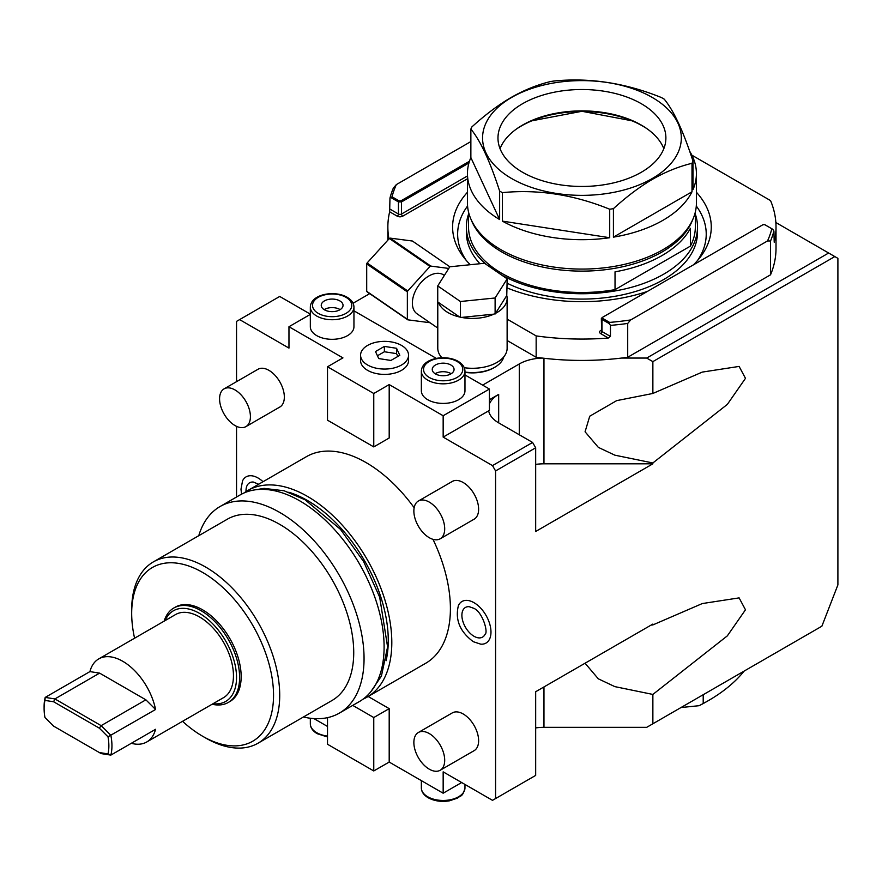 <?xml version="1.0" encoding="UTF-8"?>
<svg xmlns="http://www.w3.org/2000/svg" width="882" height="882" viewBox="0 0 882 882"><rect width="100%" height="100%" fill="white"/><g stroke="black" fill="none" stroke-linecap="round" stroke-linejoin="round"><path stroke-width="1.32" d="M373.77 393.493L327.509 366.78L327.509 420.196L373.77 446.909L373.77 393.493L389.194 384.585L443.161 415.742L489.422 389.039L464.968 374.927M327.509 366.78L342.933 357.883L288.965 326.726L310.332 314.389M436.325 358.39L353.947 310.828M360.573 355.214L360.573 360.551A23.99 13.847 0 0 0 375.379 373.351A23.99 13.847 0 0 0 401.531 370.341A23.99 13.847 0 0 0 408.553 360.551L408.553 355.214A23.99 13.847 0 0 0 393.747 342.414A23.99 13.847 0 0 0 367.607 345.413A23.99 13.847 0 0 0 360.573 355.214A23.99 13.847 0 0 0 375.379 368.003A23.99 13.847 0 0 0 401.531 365.005A23.99 13.847 0 0 0 408.553 355.214M316.715 335.623A21.807 12.591 180 0 1 310.332 326.726L310.332 307.134A21.807 12.591 0 0 0 316.715 316.043A21.807 12.591 0 0 0 340.485 318.766A21.807 12.591 0 0 0 353.947 307.134L353.947 326.726A21.807 12.591 180 0 1 340.485 338.357A21.807 12.591 180 0 1 316.715 335.623M427.737 399.722A21.807 12.591 180 0 1 421.353 390.825L421.353 371.234A21.807 12.591 0 0 0 427.737 380.142A21.807 12.591 0 0 0 451.507 382.865A21.807 12.591 0 0 0 464.968 371.234L464.968 390.825A21.807 12.591 180 0 1 451.507 402.457A21.807 12.591 180 0 1 427.737 399.722M327.509 726.448L313.915 718.598M288.965 326.726L288.965 348.092L239.617 319.604L236.541 321.379L236.541 381.663M236.541 426.337L236.541 497.018M373.77 446.909L389.194 438.001L389.194 384.585M461.661 782.532L443.161 793.216L443.161 771.849L492.498 800.338L495.585 798.552L495.585 470.944L492.498 465.597L443.161 437.108L443.161 415.742M443.161 793.216L389.194 762.059L389.194 708.643L368.158 696.493M363.13 699.106A119.279 68.873 60 0 0 367.11 697.1A119.279 68.873 60 0 0 385.39 601.513A119.279 68.873 60 0 0 307.465 496.401A119.279 68.873 -120 0 0 247.831 490.491L306.418 456.667A119.279 68.873 60 0 1 366.063 462.576A119.279 68.873 60 0 1 414.154 507.723M432.985 539.332A119.279 68.873 60 0 1 425.697 663.275L367.11 697.1M241.58 494.141L240.973 489.245L242.55 480.855A24.012 13.858 60 0 1 258.128 478.044A24.012 13.858 60 0 1 263.034 481.715M473.998 602.682A24.012 13.858 60 0 1 490.624 627.896A24.012 13.858 60 0 1 480.756 644.169L473.325 641.71C459.864 631.666 454.903 619.594 458.431 605.493A24.012 13.858 60 0 1 473.998 602.682M440.184 538.792L474.108 519.2A21.807 12.591 -120 0 0 477.449 501.737A21.807 12.591 -120 0 0 463.204 482.52A21.807 12.591 -120 0 0 452.301 481.44L418.377 501.02A21.807 12.591 -120 0 0 415.036 518.495A21.807 12.591 -120 0 0 429.28 537.711A21.807 12.591 60 0 0 440.184 538.792A21.807 12.591 60 0 0 443.525 521.317A21.807 12.591 60 0 0 429.28 502.101A21.807 12.591 -120 0 0 418.377 501.02M440.184 770.262L474.108 750.67A21.807 12.591 -120 0 0 477.449 733.196A21.807 12.591 -120 0 0 463.204 713.979A21.807 12.591 -120 0 0 452.301 712.899L418.377 732.49A21.807 12.591 -120 0 0 415.036 749.965A21.807 12.591 -120 0 0 429.28 769.181A21.807 12.591 60 0 0 440.184 770.262A21.807 12.591 60 0 0 443.525 752.787A21.807 12.591 60 0 0 429.28 733.57A21.807 12.591 -120 0 0 418.377 732.49M245.902 426.623L279.826 407.032A21.807 12.591 -120 0 0 283.166 389.557A21.807 12.591 -120 0 0 268.922 370.341A21.807 12.591 -120 0 0 258.018 369.26L224.094 388.852A21.807 12.591 -120 0 0 220.754 406.326A21.807 12.591 -120 0 0 234.998 425.543A21.807 12.591 60 0 0 245.902 426.623A21.807 12.591 60 0 0 249.242 409.149A21.807 12.591 60 0 0 234.998 389.932A21.807 12.591 -120 0 0 224.094 388.852M389.194 762.059L373.77 770.956L327.509 744.254L327.509 717.661M352.734 705.402L373.77 717.54L389.194 708.643M373.77 770.956L373.77 717.54M495.585 798.552L535.672 775.41L535.672 691.731L652.867 624.07L652.867 624.919L702.281 603.564L739.116 597.886L745.477 609.793L727.341 635.856L652.867 694.432L614.842 686.626L598.305 678.82L585.064 663.209M492.498 465.597L532.596 442.455L535.672 447.791L495.585 470.944M535.672 447.791L535.672 531.482L652.867 463.822L652.867 462.962L614.875 455.178L598.349 447.383L585.075 431.794L589.727 416.216L616.683 400.626L652.867 393.46L702.281 372.094L739.116 366.416L745.477 378.334L727.341 404.386L652.867 462.962M652.867 694.432L652.867 723.78L821.881 626.198L837.9 584.898L837.9 258.349L834.813 256.574L652.867 361.62L652.867 393.46M443.161 437.108L488.661 410.847A34.894 20.143 0 0 0 498.672 422.864L532.596 442.455M488.661 410.847L489.422 410.406L489.422 389.039M489.422 403.912A34.894 20.143 0 0 1 498.672 394.386L489.422 399.722M239.617 319.604L279.715 296.451L310.332 314.135M652.867 723.78L646.693 727.341L543.962 727.341A34.894 20.143 0 0 0 535.672 727.915M680.992 707.54L699.172 705.688L703.208 703.494L703.208 694.707M703.208 703.494A178.814 103.238 0 0 0 708.378 700.628A178.814 103.238 0 0 0 744.143 671.081M651.092 625.095L652.867 624.919M834.813 256.574L828.65 253.013L646.693 358.059L652.867 361.62M775.862 222.529L828.65 253.013M535.672 464.395A34.894 20.143 180 0 1 543.962 463.822L652.867 463.822M646.693 358.059L621.656 358.059M482.63 385.125L519.289 363.957A34.894 20.143 180 0 1 542.375 358.081M369.701 293.64L353.054 303.254M464.968 372.347A30.308 17.497 0 0 0 493.887 367.761L494.813 367.232A31.62 18.257 0 0 0 503.765 356.868M691.885 155.177L770.537 200.589A194.084 112.047 180 0 1 776.017 227.016L776.017 248.382A194.084 112.047 0 0 1 770.537 274.809L627.708 357.265A194.084 112.047 180 0 1 536.157 357.265L507.128 340.507M396.338 184.603A191.901 110.79 180 0 0 392.038 196.796L389.965 198.086A194.084 112.047 180 0 1 393.328 188.12L396.338 184.603L470.867 141.572M391.123 197.678L398.443 201.912L401.531 201.912L468.937 162.994M392.038 196.796L399.061 200.842L400.913 200.842L469.467 161.263M601.337 330.122L600.752 330.463A3.925 2.271 0 0 0 600.752 333.661A1.742 1.003 120 0 0 601.976 331.533L610.454 336.428L608.304 338.027A194.084 112.047 180 0 1 536.157 335.91L507.128 319.141M388.962 238.945A194.084 112.047 180 0 1 387.86 227.016A194.084 112.047 180 0 1 389.657 211.79L389.965 198.086M776.017 227.016A194.084 112.047 180 0 1 774.22 242.241L773.911 231.018A194.084 112.047 180 0 1 770.537 240.984L767.527 240.94L630.718 319.923A191.901 110.79 180 0 1 609.616 322.404L609.308 323.65L601.976 319.427L601.976 317.641L601.976 329.747M467.449 192.276A129.334 74.672 0 0 0 463.866 257.5A129.334 74.672 0 0 0 470.293 264.71M507.172 287.951A129.334 74.672 0 0 0 647.421 291.402M693.461 264.82A129.334 74.672 0 0 0 699.999 257.5A129.334 74.672 0 0 0 696.416 192.276M773.911 231.018L772.753 229.287L764.815 224.701L762.963 224.701L602.593 317.288L602.593 318.358L609.616 322.404M771.827 228.747A191.901 110.79 180 0 1 767.527 240.94M610.454 336.428L610.454 325.381L609.308 323.65M630.718 319.923L627.708 323.44A194.084 112.047 180 0 1 610.454 325.381M770.537 274.809L770.537 240.984M627.708 357.265L627.708 323.44M536.157 357.265L536.157 335.91M466.302 260.466A124.296 71.762 180 0 1 467.57 206.024M697.563 260.466A124.296 71.762 0 0 0 696.295 206.024M507.172 283.243A115.575 66.723 180 0 0 663.661 279.539A115.575 66.723 0 0 0 697.508 232.352L697.508 227.016A115.575 66.723 0 0 0 695.325 214.117M479.929 263.729A115.575 66.723 180 0 1 466.358 232.352L466.358 227.016A115.575 66.723 180 0 1 468.54 214.117M501.34 274.842A115.575 66.723 180 0 0 663.661 274.203A115.575 66.723 0 0 0 697.508 227.016M486.357 264.534A115.575 66.723 180 0 1 466.358 227.016M615.03 289.638L615.03 271.832A113.392 65.466 180 0 0 662.117 255.504A113.392 65.466 180 0 0 690.397 228.317L690.397 246.122L615.03 289.638A113.392 65.466 180 0 1 468.54 227.016L468.54 212.077M690.397 246.122A113.392 65.466 0 0 0 695.325 227.016L695.325 212.077M471.231 219.816A113.392 65.466 0 0 0 550.203 268.503A113.392 65.466 0 0 0 662.117 251.943A113.392 65.466 0 0 0 692.646 219.816M441.143 356.868A31.62 18.257 0 0 0 441.408 357.761M464.968 372.061A31.62 18.257 0 0 0 494.813 367.232M464.241 367.717A34.674 20.021 0 0 0 494.747 363.605A34.674 20.021 0 0 0 507.128 348.269L507.128 298.414A34.674 20.021 0 0 0 506.764 295.525L507.172 278.855L484.516 263.266L449.798 266.794L437.737 285.922L460.404 301.512L495.111 297.984L507.172 278.855M437.781 301.975L437.781 348.269A34.674 20.021 0 0 0 441.915 357.739M437.737 285.922L437.737 301.942L438.508 302.471A34.674 20.021 0 0 0 459.632 317.013L461.573 317.421A34.674 20.021 0 0 0 493.942 314.124L495.519 313.353A34.674 20.021 0 0 0 507.128 298.414M437.781 328.071L417.054 313.805A23.549 14.729 -55.5 0 1 412.368 303.143A23.549 14.729 124.5 0 1 423.9 279.616A23.549 14.729 124.5 0 1 443.756 275.008L444.363 275.416M495.519 313.353L506.764 295.525M495.111 314.003L495.111 297.984M461.573 317.421L493.942 314.124M460.404 317.542L460.404 301.512M438.508 302.471L459.632 317.013M430.019 322.724A34.453 21.554 -55.5 0 1 430.008 322.724L407.749 319.813A34.453 21.554 -55.5 0 1 407.352 319.273L366.703 291.303L366.703 263.905A34.453 21.554 124.5 0 1 367.099 262.979L389.359 238.504A34.453 21.554 124.5 0 1 390.153 238.118L412.412 241.029L449.853 266.794M448.762 268.437L430.802 266.088A34.453 21.554 124.5 0 0 430.008 266.463L407.749 290.95A34.453 21.554 124.5 0 0 407.352 291.876L407.352 319.273M407.749 319.813L367.099 291.843A34.453 21.554 -55.5 0 1 366.703 291.303M430.802 266.088L390.153 238.118M430.008 266.463L389.359 238.504M407.749 290.95L367.099 262.979M407.352 291.876L366.703 263.905M699.172 705.688A176.632 101.981 0 0 0 706.835 701.521L708.378 700.628M247.831 490.491A119.279 68.873 -120 0 0 244.094 492.939M288.767 492.233A114.263 65.974 -120 0 1 307.465 500.502A114.263 65.974 60 0 1 386.073 660.772M339.35 713.119A119.279 68.873 60 0 0 357.64 617.543A119.279 68.873 60 0 0 279.715 512.431A119.279 68.873 -120 0 0 220.07 506.522L240.113 494.945A119.279 68.873 -120 0 1 299.759 500.855A119.279 68.873 60 0 1 377.683 605.967A119.279 68.873 60 0 1 359.393 701.554L339.35 713.119A119.279 68.873 60 0 1 303.441 716.978M220.07 506.522A119.279 68.873 -120 0 0 198.77 535.683M153.358 561.9L227.38 519.178A104.671 60.428 -120 0 1 279.715 524.36A104.671 60.428 60 0 1 348.092 616.595A104.671 60.428 60 0 1 332.051 700.473L258.029 743.206A104.671 60.428 -120 0 0 274.082 659.328A104.671 60.428 -120 0 0 205.693 567.093A104.671 60.428 -120 0 0 153.358 561.9A104.671 60.428 -120 0 0 131.683 609.826A104.671 60.428 -120 0 0 131.705 611.634M182.552 721.311A100.305 57.914 -120 0 0 202.617 736.238L205.693 738.014A104.671 60.428 -120 0 0 258.029 743.206M205.693 738.014L205.693 738.014A104.671 60.428 -120 0 0 205.693 738.014L202.617 736.238A100.305 57.914 -120 0 0 273.541 695.281A100.305 57.914 -120 0 0 202.617 572.429A100.305 57.914 -120 0 0 131.683 613.387A100.305 57.914 -120 0 0 134.582 638.215M228.328 702.436L229.871 701.543A54.519 31.476 -120 0 0 238.228 657.862A54.519 31.476 -120 0 0 202.617 609.826A54.519 31.476 -120 0 0 175.353 607.125L173.809 608.007A54.519 31.476 60 0 1 201.074 610.708A54.519 31.476 60 0 1 236.685 658.755A54.519 31.476 60 0 1 228.328 702.436A54.519 31.476 60 0 1 212.11 704.244M164.14 621.149A54.519 31.476 60 0 1 173.809 608.007M165.088 620.608A52.336 30.22 60 0 1 199.53 613.387A52.336 30.22 60 0 1 235.891 669.162A52.336 30.22 60 0 1 213.058 703.704M131.319 743.294A47.97 27.695 -120 0 0 146.732 741.994L223.521 697.662A47.97 27.695 60 0 0 230.875 659.218A47.97 27.695 60 0 0 199.53 616.948A47.97 27.695 -120 0 0 175.54 614.567L98.751 658.898A47.97 27.695 -120 0 0 89.92 671.599L45.203 697.408L44.96 700.407A45.798 26.438 60 0 0 44.1 708.455L44.1 706.68A47.97 27.695 60 0 1 45.203 697.408L54.893 698.93L53.626 701.763L44.96 700.407M89.92 671.599L99.611 673.12L145.872 699.823L155.563 709.492A47.97 27.695 -120 0 0 122.741 661.279A47.97 27.695 -120 0 0 98.751 658.898M146.732 741.994A47.97 27.695 -120 0 0 155.563 729.304L110.845 755.113L101.154 753.592L53.626 726.151L44.96 717.507A45.798 26.438 60 0 1 44.1 708.455M155.563 709.492L108.001 736.801L99.335 728.157L53.626 701.763M108.001 736.801A45.798 26.438 60 0 1 108.001 753.912L99.335 752.544M108.001 753.912L110.845 755.113A47.97 27.695 60 0 0 110.845 735.312L101.154 725.643L54.893 698.93L99.611 673.12M145.872 699.823L101.154 725.643L99.335 728.157M246.045 491.583A17.122 9.878 60 0 1 253.299 482.046L258.635 484.251M485.1 634.257A17.122 9.878 60 0 1 473.998 636.264A17.122 9.878 60 0 1 462.146 618.282A17.122 9.878 60 0 1 469.18 606.684L473.325 608.128C482.421 611.226 488.485 632.526 485.1 634.257M378.742 358.566L390.902 360.451L399.811 355.314L396.547 348.291L384.387 346.406L375.489 351.543L378.742 358.566M397.859 356.438L396.547 353.627L384.387 351.753L377.441 355.766M384.387 346.406L384.387 351.753M396.547 348.291L396.547 353.627M324.433 309.803A10.904 6.295 0 0 0 336.307 311.17A10.904 6.295 0 0 0 343.043 305.359A10.904 6.295 0 0 0 339.846 300.905A10.904 6.295 180 0 0 327.961 299.538A10.904 6.295 180 0 0 321.235 305.359A10.904 6.295 180 0 0 324.433 309.803M340.143 309.626A10.904 6.295 0 0 0 339.846 309.45A10.904 6.295 180 0 0 324.135 309.626M435.443 373.902A10.904 6.295 0 0 0 447.328 375.269A10.904 6.295 0 0 0 454.065 369.459A10.904 6.295 0 0 0 450.867 365.005A10.904 6.295 180 0 0 438.982 363.638A10.904 6.295 180 0 0 432.257 369.459A10.904 6.295 180 0 0 435.443 373.902M451.165 373.725A10.904 6.295 0 0 0 450.867 373.549A10.904 6.295 180 0 0 435.157 373.725M511.163 97.461C523.974 90.129 537.083 84.826 550.456 81.563A114.484 66.095 0 0 1 554.161 80.99C589.948 77.506 625.735 83.051 661.522 97.593A114.484 66.095 0 0 1 664.234 99.159C673.826 110.812 683.407 131.473 692.998 161.141L692.998 189.63A114.484 66.095 180 0 0 696.416 173.6L696.416 202.981A114.484 66.095 180 0 1 662.889 249.716A114.484 66.095 0 0 1 538.119 264.049A114.484 66.095 0 0 1 467.449 202.981L467.449 173.6A114.484 66.095 180 0 1 470.867 157.569L470.867 129.081A114.484 66.095 0 0 1 471.859 126.942C485.32 114.693 498.418 104.87 511.163 97.461M689.625 151.164A114.484 66.095 180 0 1 696.416 173.6M467.449 173.6A114.484 66.095 180 0 0 499.631 219.552L499.631 191.063A114.484 66.095 0 0 0 502.354 192.629L502.354 221.117A114.484 66.095 180 0 0 609.705 237.721L609.705 209.232A114.484 66.095 0 0 0 613.42 208.659L613.42 237.148A114.484 66.095 180 0 0 662.889 220.335A114.484 66.095 180 0 0 692.006 191.78L692.006 163.291A114.484 66.095 0 0 0 692.998 161.141M692.006 191.78L613.42 237.148M692.006 163.291C678.556 166.588 665.458 171.88 652.713 179.189C639.891 186.653 626.793 196.477 613.42 208.659M499.631 191.063C490.05 161.384 480.458 140.723 470.867 129.081M609.705 209.232C573.917 194.679 538.141 189.145 502.354 192.629M511.67 97.417A99.379 57.374 0 0 0 511.67 178.561A99.379 57.374 0 0 0 652.206 178.561A99.379 57.374 0 0 0 652.206 97.417A99.379 57.374 0 0 0 511.67 97.417M522.574 103.712A83.955 48.466 180 0 1 614.059 93.205A83.955 48.466 180 0 1 665.888 137.989A83.955 48.466 180 0 1 641.302 172.266A83.955 48.466 0 0 1 549.806 182.772A83.955 48.466 0 0 1 497.977 137.989A83.955 48.466 0 0 1 522.574 103.712M500.039 148.672A83.955 48.466 0 0 1 522.574 125.079A83.955 48.466 180 0 1 605.261 112.797A83.955 48.466 180 0 1 663.826 148.672M609.705 237.721L502.354 221.117M499.631 219.552L470.867 157.569M543.962 727.341L543.962 686.946M543.962 358.268L543.962 463.822M498.672 394.386L498.672 422.864M519.289 363.957L519.289 434.771M399.061 200.842L398.443 201.912L398.443 214.017A2.183 1.257 0 0 0 401.531 214.017L467.449 175.959M600.752 333.661L608.304 338.027M389.657 211.79L397.209 216.156A3.925 2.271 0 0 0 402.754 216.156L467.449 178.803M600.752 330.463A1.742 1.003 -120 0 0 601.337 330.629A2.183 1.257 0 0 0 601.976 331.533L601.976 319.427L602.593 318.358M602.593 317.288L601.976 317.641L602.593 317.288M389.965 209.122L398.443 214.017A1.742 1.003 120 0 1 397.209 216.156M400.913 200.842L401.531 201.912L401.531 214.017A1.742 1.003 60 0 0 402.754 216.156M647.443 129.037A85.918 49.601 0 0 0 521.185 126.06A85.918 49.601 0 0 0 516.433 129.037M464.968 784.44L464.968 787.869A21.807 12.591 180 0 1 451.507 799.5A21.807 12.591 180 0 1 427.737 796.777A21.807 12.591 180 0 1 421.353 787.869L421.353 780.625M327.509 736.084A21.807 12.591 180 0 1 316.715 732.677A21.807 12.591 180 0 1 310.332 723.78L310.332 718.246M318.259 313.364A19.625 11.334 0 0 0 346.02 313.364A19.625 11.334 0 0 0 346.02 297.344A19.625 11.334 0 0 0 318.259 297.344A19.625 11.334 0 0 0 318.259 313.364M429.28 377.463A19.625 11.334 0 0 0 457.041 377.463A19.625 11.334 0 0 0 457.041 361.444A19.625 11.334 0 0 0 429.28 361.444A19.625 11.334 0 0 0 429.28 377.463M601.623 330.552L601.337 318.534M387.86 240.158L387.86 227.016M633.441 121.077L581.944 111.286L530.424 121.077M464.968 787.869C462.609 797.515 460.669 795.145 457.46 798.144L449.39 800.834C441.43 802.102 434.363 801.088 428.189 797.769C423.702 795.068 421.42 791.771 421.353 787.869M327.509 736.988L317.167 733.681C312.68 730.969 310.398 727.672 310.332 723.78M254.214 489.984L264.115 488.385L284.114 490.778L305.095 499.807L340.441 529.332L363.582 561.514L379.679 597.158L387.595 646.914L381.41 676.064L370.749 691.819M131.683 613.387L131.683 609.826M353.947 307.134C353.869 303.221 351.587 299.924 347.1 297.234C334.928 290.024 310.751 293.915 310.332 307.134M464.968 371.234C464.891 367.32 462.609 364.023 458.122 361.333C445.95 354.123 421.772 358.015 421.353 371.234"/></g></svg>

